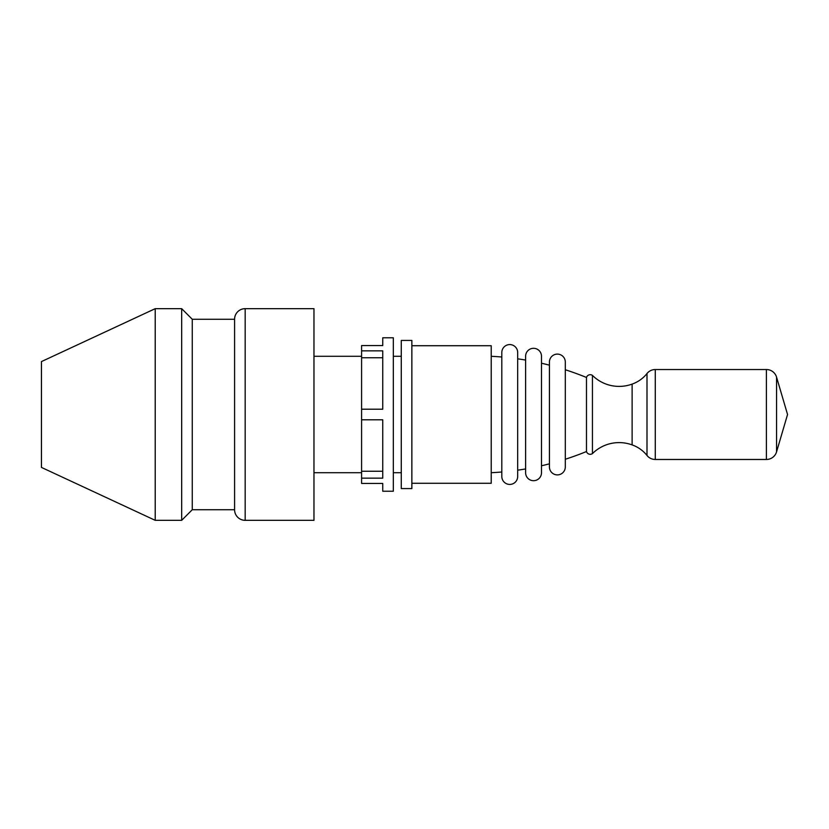 <?xml version="1.0" encoding="UTF-8"?>
<svg xmlns="http://www.w3.org/2000/svg" width="829" height="829" viewBox="0 0 829 829"><rect width="100%" height="100%" fill="white"/><g stroke="black" fill="none" stroke-linecap="round" stroke-linejoin="round"><path stroke-width="1.24" d="M586.476 377.464L586.476 451.536A3.927 3.927 0 0 0 592.434 453.608L592.434 375.392A3.927 3.927 0 0 0 586.476 377.464A289.508 289.508 0 0 0 565.305 369.755M586.476 451.536A289.508 289.508 0 0 1 565.305 459.245M565.305 466.955L565.305 362.045A7.938 7.938 0 0 0 557.368 354.107A7.938 7.938 0 0 0 549.43 362.045L549.43 466.955A7.938 7.938 0 0 0 557.368 474.893A7.938 7.938 0 0 0 565.305 466.955M549.43 463.836A289.508 289.508 0 0 1 541.492 465.774M549.43 365.164A289.508 289.508 0 0 0 541.492 363.226M541.492 472.758L541.492 356.242A7.938 7.938 0 0 0 533.555 348.304A7.938 7.938 0 0 0 525.617 356.242L525.617 472.758A7.938 7.938 0 0 0 533.555 480.696A7.938 7.938 0 0 0 541.492 472.758M525.617 468.934A289.508 289.508 0 0 1 517.679 470.178M525.617 360.066A289.508 289.508 0 0 0 517.679 358.822M517.679 476.488L517.679 352.512A7.938 7.938 0 0 0 509.742 344.574A7.938 7.938 0 0 0 501.814 352.512L501.814 476.488A7.938 7.938 0 0 0 509.742 484.426A7.938 7.938 0 0 0 517.679 476.488M501.814 471.991A289.508 289.508 0 0 1 491.224 472.706M501.814 357.009A289.508 289.508 0 0 0 491.224 356.294M411.858 483.286L491.224 483.286L491.224 345.714L411.858 345.714M411.858 488.582L411.858 340.418L401.267 340.418L401.267 488.582L411.858 488.582M401.267 356.294L393.329 356.294M401.267 472.706L393.329 472.706M361.589 350.854L361.589 345.569L382.749 345.569L382.749 337.776L393.329 337.776L393.329 491.224L382.749 491.224L382.749 483.431L361.589 483.431L361.589 478.146L382.749 478.146L382.749 419.795L361.589 419.795L361.589 409.205L382.749 409.205L382.749 350.854L361.589 350.854L361.589 357.745L382.749 357.745M361.589 409.205L361.589 357.745M361.589 478.146L361.589 419.795M361.589 472.706L313.963 472.706M361.589 356.294L313.963 356.294M361.589 471.255L382.749 471.255M234.586 319.258L234.586 509.742A10.58 10.58 0 0 0 245.177 520.332L313.963 520.332L313.963 308.668L245.177 308.668A10.58 10.58 0 0 0 234.586 319.258L192.255 319.258L181.675 308.668L155.22 308.668L41.45 361.589L41.45 467.411L155.22 520.332L155.22 308.668M234.586 509.742L192.255 509.742L192.255 319.258M192.255 509.742L181.675 520.332L181.675 308.668M181.675 520.332L155.22 520.332M592.434 453.608A37.854 37.854 0 0 1 632.123 444.904A32.797 32.797 0 0 1 646.993 455.473A10.58 10.58 0 0 0 655.283 459.473L766.4 459.473A10.58 10.58 0 0 0 776.555 451.878L787.55 414.5L776.555 377.122L776.555 451.878M592.434 375.392A37.854 37.854 0 0 0 632.123 384.096L632.123 444.904M632.123 384.096A32.797 32.797 0 0 0 646.993 373.527A10.58 10.58 0 0 1 655.283 369.527L766.4 369.527A10.58 10.58 0 0 1 776.555 377.122M245.177 520.332L245.177 308.668M646.993 373.527L646.993 455.473M655.283 369.527L655.283 459.473M766.4 369.527L766.4 459.473"/></g></svg>
